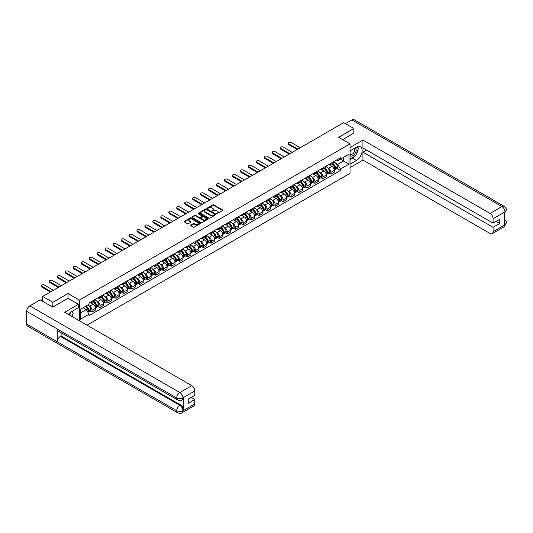 <?xml version="1.0" encoding="UTF-8"?>
<svg xmlns="http://www.w3.org/2000/svg" width="533" height="533" viewBox="0 0 533 533"><rect width="100%" height="100%" fill="white"/><g stroke="black" fill="none" stroke-linecap="round" stroke-linejoin="round"><path stroke-width="0.8" d="M216.784 213.74L222.807 210.668A0.706 0.406 0 0 0 222.807 210.089L213.786 204.879A0.706 0.406 0 0 0 212.787 204.879L207.464 207.957L207.464 208.356L208.856 207.963A2.265 1.306 0 0 1 212.061 207.963L212.814 208.396A2.265 1.306 0 0 1 213.473 209.322A2.265 1.306 0 0 1 212.814 210.249L212.121 211.048L213.513 210.648A2.265 1.306 0 0 1 216.718 210.648L217.471 211.081A2.265 1.306 0 0 1 218.137 212.007A2.265 1.306 0 0 1 217.471 212.934L216.784 213.74L216.784 213.333M190.794 225.066A0.706 0.406 0 0 0 190.794 225.646L193.326 227.111A0.706 0.406 0 0 0 194.325 227.111L200.235 223.693A0.706 0.406 0 0 0 200.235 223.114L191.22 217.91A0.706 0.406 0 0 0 190.214 217.91L184.305 221.322A0.706 0.406 0 0 0 184.305 221.901L187.363 223.667A0.706 0.406 0 0 0 188.362 223.667L190.894 222.208A0.706 0.406 0 0 0 190.894 221.628L189.375 220.755A1.892 1.093 0 0 1 188.822 219.976A1.892 1.093 0 0 1 189.995 218.97A1.892 1.093 0 0 1 192.06 219.203L197.996 222.634A1.892 1.093 0 0 1 198.549 223.407A1.892 1.093 0 0 1 197.383 224.42A1.892 1.093 0 0 1 195.318 224.18L194.325 223.607A0.706 0.406 0 0 0 193.326 223.607L190.794 225.066L190.794 225.646M79.424 300.099L68.044 293.523L52.834 302.304L42.673 296.441L343.698 122.65L353.859 128.513L338.648 137.294L350.028 143.863L79.424 300.099L79.424 320.779M208.903 218.11A0.706 0.406 0 0 0 209.909 218.11L215.818 214.699A0.706 0.406 0 0 0 215.818 214.119L206.797 208.916A0.706 0.406 0 0 0 205.798 208.916L199.888 212.327A0.706 0.406 0 0 0 199.888 212.907L208.903 218.11M198.356 213.846L198.862 213.913L198.862 213.327L208.03 218.617A0.706 0.406 0 0 1 208.03 219.196L202.114 222.607A0.706 0.406 0 0 1 201.114 222.607L192.093 217.404L192.093 216.824A0.706 0.406 0 0 0 192.093 217.404M192.093 216.824L194.625 215.365A0.706 0.406 0 0 1 195.631 215.365L199.282 217.477A0.706 0.406 0 0 0 200.288 217.477L201.967 216.505A0.706 0.406 0 0 0 201.967 215.932L198.156 213.733L198.862 213.327M87.026 325.17L350.028 173.332L350.028 143.863M52.834 302.304L52.834 307.021M42.673 296.441L42.673 301.332M353.859 133.23L353.859 128.513M330.886 163.311A3.318 1.919 60 0 1 330.2 164.804L333.571 162.858A3.318 1.919 -120 0 0 334.258 161.366M327.688 167.802L328.541 168.295A3.318 1.919 60 0 1 330.886 172.359L334.258 170.413A3.318 1.919 -120 0 0 331.912 166.349L329.501 164.957M334.258 170.413L334.258 172.212L330.886 174.158L329.061 173.098M330.2 164.804A3.318 1.919 60 0 1 328.568 164.65M330.886 172.359L330.886 174.158M322.925 167.908A3.318 1.919 60 0 1 322.238 169.401L325.61 167.455A3.318 1.919 -120 0 0 326.296 165.963M321.099 177.696L322.925 178.755L326.296 176.809L326.296 175.011A3.318 1.919 -120 0 0 323.944 170.946L321.539 169.554M322.238 169.401A3.318 1.919 60 0 1 320.606 169.247M319.727 172.399L320.58 172.892A3.318 1.919 60 0 1 322.925 176.956L322.925 178.755M314.963 172.505A3.318 1.919 60 0 1 314.277 173.998L317.648 172.052A3.318 1.919 -120 0 0 318.334 170.56M313.137 182.293L314.963 183.352L318.334 181.407L318.334 179.608A3.318 1.919 -120 0 0 315.982 175.544L313.577 174.151M314.277 173.998A3.318 1.919 60 0 1 312.644 173.845M311.765 176.996L312.618 177.489A3.318 1.919 60 0 1 314.963 181.553L314.963 183.352M307.001 177.103A3.318 1.919 60 0 1 306.315 178.595L309.686 176.65A3.318 1.919 -120 0 0 310.373 175.157M305.176 186.89L307.001 187.949L310.373 186.004L310.373 184.205A3.318 1.919 -120 0 0 308.021 180.141L305.616 178.748M306.315 178.595A3.318 1.919 60 0 1 304.683 178.442M303.803 181.593L304.656 182.086A3.318 1.919 60 0 1 307.001 186.15L307.001 187.949M299.04 181.7A3.318 1.919 60 0 1 298.353 183.192L301.725 181.247A3.318 1.919 -120 0 0 302.411 179.754M297.214 191.487L299.04 192.546L302.411 190.601L302.411 188.802A3.318 1.919 -120 0 0 300.059 184.738L297.647 183.345M298.353 183.192A3.318 1.919 60 0 1 296.721 183.039M295.842 186.19L296.694 186.677A3.318 1.919 60 0 1 299.04 190.747L299.04 192.546M291.078 186.297A3.318 1.919 60 0 1 290.392 187.789L293.756 185.844A3.318 1.919 -120 0 0 294.449 184.351M289.252 196.084L291.078 197.143L294.449 195.198L294.449 193.399A3.318 1.919 -120 0 0 292.097 189.335L289.685 187.942M290.392 187.789A3.318 1.919 60 0 1 288.759 187.636M287.88 190.787L288.733 191.274A3.318 1.919 60 0 1 291.078 195.344L291.078 197.143M283.116 190.894A3.318 1.919 60 0 1 282.43 192.386L285.795 190.441A3.318 1.919 -120 0 0 286.488 188.949M281.291 200.681L283.116 201.734L286.488 199.795L286.488 197.996A3.318 1.919 -120 0 0 284.136 193.925L281.724 192.54M282.43 192.386A3.318 1.919 60 0 1 280.798 192.233M279.918 195.384L280.771 195.871A3.318 1.919 60 0 1 283.116 199.942L283.116 201.734M275.155 195.491A3.318 1.919 60 0 1 274.468 196.983L277.833 195.038A3.318 1.919 -120 0 0 278.526 193.546M273.329 205.278L275.155 206.331L278.526 204.392L278.526 202.593A3.318 1.919 -120 0 0 276.174 198.523L273.762 197.13M274.468 196.983A3.318 1.919 60 0 1 272.829 196.83M271.957 199.982L272.809 200.468A3.318 1.919 60 0 1 275.155 204.539L275.155 206.331M267.193 200.088A3.318 1.919 60 0 1 266.507 201.581L269.871 199.635A3.318 1.919 -120 0 0 270.564 198.143M265.367 209.875L267.193 210.928L270.564 208.983L270.564 207.19A3.318 1.919 -120 0 0 268.212 203.12L265.8 201.727M266.507 201.581A3.318 1.919 60 0 1 264.868 201.427M263.995 204.579L264.848 205.065A3.318 1.919 60 0 1 267.193 209.136L267.193 210.928M259.231 204.685A3.318 1.919 60 0 1 258.545 206.171L261.91 204.232A3.318 1.919 -120 0 0 262.602 202.74M257.406 214.473L259.231 215.525L262.602 213.58L262.602 211.788A3.318 1.919 -120 0 0 260.251 207.717L257.839 206.324M258.545 206.171A3.318 1.919 60 0 1 256.906 206.024M256.033 209.176L256.886 209.662A3.318 1.919 60 0 1 259.231 213.733L259.231 215.525M251.27 209.282A3.318 1.919 60 0 1 250.583 210.768L253.948 208.829A3.318 1.919 -120 0 0 254.634 207.337M249.444 219.07L251.27 220.122L254.634 218.177L254.634 216.385A3.318 1.919 -120 0 0 252.289 212.314L249.877 210.921M250.583 210.768A3.318 1.919 60 0 1 248.944 210.622M248.072 213.773L248.924 214.259A3.318 1.919 60 0 1 251.27 218.323L251.27 220.122M243.308 213.88A3.318 1.919 60 0 1 242.622 215.365L245.986 213.42A3.318 1.919 -120 0 0 246.672 211.934M241.482 223.667L243.308 224.719L246.672 222.774L246.672 220.982A3.318 1.919 -120 0 0 244.327 216.911L241.915 215.519M242.622 215.365A3.318 1.919 60 0 1 240.983 215.219M240.11 218.37L240.956 218.856A3.318 1.919 60 0 1 243.308 222.921L243.308 224.719M235.346 218.477A3.318 1.919 60 0 1 234.66 219.962L238.024 218.017A3.318 1.919 -120 0 0 238.711 216.531M233.521 228.264L235.346 229.317L238.711 227.371L238.711 225.572A3.318 1.919 -120 0 0 236.366 221.508L233.954 220.116M234.66 219.962A3.318 1.919 60 0 1 233.021 219.816M232.148 222.961L232.994 223.454A3.318 1.919 60 0 1 235.346 227.518L235.346 229.317M227.384 223.074A3.318 1.919 60 0 1 226.698 224.56L230.063 222.614A3.318 1.919 -120 0 0 230.749 221.128M225.559 232.861L227.384 233.914L230.749 231.968L230.749 230.169A3.318 1.919 -120 0 0 228.404 226.105L225.992 224.713M226.698 224.56A3.318 1.919 60 0 1 225.059 224.413M224.186 227.558L225.033 228.051A3.318 1.919 60 0 1 227.384 232.115L227.384 233.914M219.423 227.664A3.318 1.919 60 0 1 218.737 229.157L222.101 227.211A3.318 1.919 -120 0 0 222.787 225.726M217.597 237.458L219.423 238.511L222.787 236.565L222.787 234.767A3.318 1.919 -120 0 0 220.442 230.702L218.03 229.31M218.737 229.157A3.318 1.919 60 0 1 217.098 229.01M216.225 232.155L217.071 232.648A3.318 1.919 60 0 1 219.423 236.712L219.423 238.511M211.461 232.261A3.318 1.919 60 0 1 210.768 233.754L214.139 231.808A3.318 1.919 -120 0 0 214.826 230.323M209.636 242.055L211.461 243.108L214.826 241.163L214.826 239.364A3.318 1.919 -120 0 0 212.48 235.3L210.069 233.907M210.768 233.754A3.318 1.919 60 0 1 209.136 233.607M208.263 236.752L209.109 237.245A3.318 1.919 60 0 1 211.461 241.309L211.461 243.108M203.499 236.859A3.318 1.919 60 0 1 202.806 238.351L206.178 236.405A3.318 1.919 -120 0 0 206.864 234.913M201.667 246.652L203.499 247.705L206.864 245.76L206.864 243.961A3.318 1.919 -120 0 0 204.519 239.897L202.107 238.504M202.806 238.351A3.318 1.919 60 0 1 201.174 238.204M200.301 241.349L201.148 241.842A3.318 1.919 60 0 1 203.499 245.906L203.499 247.705M195.538 241.456A3.318 1.919 60 0 1 194.845 242.948L198.216 241.003A3.318 1.919 -120 0 0 198.902 239.51M193.706 251.25L195.538 252.302L198.902 250.357L198.902 248.558A3.318 1.919 -120 0 0 196.557 244.494L194.145 243.101M194.845 242.948A3.318 1.919 60 0 1 193.213 242.801M192.34 245.946L193.186 246.439A3.318 1.919 60 0 1 195.538 250.503L195.538 252.302M187.576 246.053A3.318 1.919 60 0 1 186.883 247.545L190.254 245.6A3.318 1.919 -120 0 0 190.941 244.107M185.744 255.847L187.576 256.899L190.941 254.954L190.941 253.155A3.318 1.919 -120 0 0 188.595 249.091L186.184 247.698M186.883 247.545A3.318 1.919 60 0 1 185.251 247.399M184.378 250.543L185.224 251.036A3.318 1.919 60 0 1 187.576 255.1L187.576 256.899M179.614 250.65A3.318 1.919 60 0 1 178.921 252.142L182.293 250.197A3.318 1.919 -120 0 0 182.979 248.704M177.782 260.444L179.614 261.496L182.979 259.551L182.979 257.752A3.318 1.919 -120 0 0 180.634 253.688L178.222 252.296M178.921 252.142A3.318 1.919 60 0 1 177.289 251.989M176.416 255.14L177.262 255.633A3.318 1.919 60 0 1 179.614 259.698L179.614 261.496M171.646 255.247A3.318 1.919 60 0 1 170.96 256.739L174.331 254.794A3.318 1.919 -120 0 0 175.017 253.302M169.82 265.034L171.653 266.094L175.017 264.148L175.017 262.349A3.318 1.919 -120 0 0 172.672 258.285L170.26 256.893M170.96 256.739A3.318 1.919 60 0 1 169.327 256.586M168.455 259.738L169.301 260.231A3.318 1.919 60 0 1 171.653 264.295L171.653 266.094M163.684 259.844A3.318 1.919 60 0 1 162.998 261.337L166.369 259.391A3.318 1.919 -120 0 0 167.056 257.899M161.859 269.631L163.684 270.691L167.056 268.745L167.056 266.946A3.318 1.919 -120 0 0 164.71 262.882L162.298 261.49M162.998 261.337A3.318 1.919 60 0 1 161.366 261.183M160.493 264.335L161.339 264.828A3.318 1.919 60 0 1 163.684 268.892L163.684 270.691M155.723 264.441A3.318 1.919 60 0 1 155.036 265.934L158.408 263.988A3.318 1.919 -120 0 0 159.094 262.496M153.897 274.228L155.723 275.288L159.094 273.342L159.094 271.544A3.318 1.919 -120 0 0 156.749 267.479L154.337 266.087M155.036 265.934A3.318 1.919 60 0 1 153.404 265.78M152.531 268.932L153.377 269.425A3.318 1.919 60 0 1 155.723 273.489L155.723 275.288M147.761 269.038A3.318 1.919 60 0 1 147.075 270.531L150.446 268.585A3.318 1.919 -120 0 0 151.132 267.093M145.935 278.826L147.761 279.885L151.132 277.94L151.132 276.141A3.318 1.919 -120 0 0 148.787 272.077L146.375 270.684M147.075 270.531A3.318 1.919 60 0 1 145.442 270.378M144.57 273.529L145.416 274.015A3.318 1.919 60 0 1 147.761 278.086L147.761 279.885M139.799 273.636A3.318 1.919 60 0 1 139.113 275.128L142.484 273.182A3.318 1.919 -120 0 0 143.17 271.69M137.974 283.423L139.799 284.482L143.17 282.537L143.17 280.738A3.318 1.919 -120 0 0 140.825 276.674L138.413 275.281M139.113 275.128A3.318 1.919 60 0 1 137.481 274.975M136.601 278.126L137.454 278.612A3.318 1.919 60 0 1 139.799 282.683L139.799 284.482M131.838 278.233A3.318 1.919 60 0 1 131.151 279.725L134.523 277.78A3.318 1.919 -120 0 0 135.209 276.287M130.012 288.02L131.838 289.079L135.209 287.134L135.209 285.335A3.318 1.919 -120 0 0 132.864 281.264L130.452 279.878M131.151 279.725A3.318 1.919 60 0 1 129.519 279.572M128.64 282.723L129.492 283.21A3.318 1.919 60 0 1 131.838 287.28L131.838 289.079M123.876 282.83A3.318 1.919 60 0 1 123.19 284.322L126.561 282.377A3.318 1.919 -120 0 0 127.247 280.884M122.05 292.617L123.876 293.67L127.247 291.731L127.247 289.932A3.318 1.919 -120 0 0 124.895 285.861L122.49 284.475M123.19 284.322A3.318 1.919 60 0 1 121.557 284.169M120.678 287.32L121.531 287.807A3.318 1.919 60 0 1 123.876 291.877L123.876 293.67M115.914 287.427A3.318 1.919 60 0 1 115.228 288.919L118.599 286.974A3.318 1.919 -120 0 0 119.285 285.481M114.089 297.214L115.914 298.267L119.285 296.328L119.285 294.529A3.318 1.919 -120 0 0 116.934 290.458L114.528 289.066M115.228 288.919A3.318 1.919 60 0 1 113.596 288.766M112.716 291.917L113.569 292.404A3.318 1.919 60 0 1 115.914 296.475L115.914 298.267M107.952 292.024A3.318 1.919 60 0 1 107.266 293.51L110.637 291.571A3.318 1.919 -120 0 0 111.324 290.079M106.127 301.811L107.952 302.864L111.324 300.918L111.324 299.126A3.318 1.919 -120 0 0 108.972 295.055L106.567 293.663M107.266 293.51A3.318 1.919 60 0 1 105.634 293.363M104.754 296.515L105.607 297.001A3.318 1.919 60 0 1 107.952 301.072L107.952 302.864M99.991 296.621A3.318 1.919 60 0 1 99.305 298.107L102.676 296.168A3.318 1.919 -120 0 0 103.362 294.676M98.165 306.408L99.991 307.461L103.362 305.516L103.362 303.723A3.318 1.919 -120 0 0 101.01 299.653L98.598 298.26M99.305 298.107A3.318 1.919 60 0 1 97.672 297.96M96.793 301.112L97.646 301.598A3.318 1.919 60 0 1 99.991 305.669L99.991 307.461M92.029 301.218A3.318 1.919 60 0 1 91.343 302.704L94.707 300.759A3.318 1.919 -120 0 0 95.4 299.273M90.204 311.005L92.029 312.058L95.4 310.113L95.4 308.321A3.318 1.919 -120 0 0 93.048 304.25L90.637 302.857M91.343 302.704A3.318 1.919 60 0 1 89.711 302.557M88.831 305.709L89.684 306.195A3.318 1.919 60 0 1 92.029 310.259L92.029 312.058M336.53 160.053L337.729 160.746L349.008 154.237L343.598 157.362L343.598 161.013L337.729 164.404L335.65 163.205M80.443 312.944L86.313 309.553L89.018 314.243L80.443 319.194L80.443 309.293L89.018 304.336L89.018 302.957L340.434 157.801L340.434 159.187L349.008 164.137L340.434 169.088L337.729 164.404M349.008 154.237L349.008 164.137M89.018 314.243L89.018 315.623L340.434 170.473L340.434 169.088M68.044 293.523L68.044 298.3M86.313 309.553L83.148 307.728M337.023 168.508L340.434 170.473M216.978 213.806L217.471 213.526A2.265 1.306 0 0 0 218.137 212.6L218.137 212.007M213.473 209.322L213.473 209.909A2.265 1.306 0 0 1 212.814 210.835L212.321 211.121M222.807 210.089L222.807 210.668L213.786 205.471A0.706 0.406 0 0 0 212.787 205.471L207.663 208.43M215.805 214.706L206.797 209.502A0.706 0.406 0 0 0 205.798 209.502L199.895 212.914M214.566 214.612L214.566 214.206L206.651 209.636L205.218 210.055A2.265 1.306 0 0 0 204.559 210.981A2.265 1.306 0 0 0 205.218 211.907L210.635 215.032A2.265 1.306 0 0 0 213.84 215.032L214.566 214.612L214.566 215.205L214.566 214.799M204.559 210.981L204.559 211.574A2.265 1.306 0 0 0 205.218 212.5L205.218 211.907M214.566 215.205L213.84 215.625A2.265 1.306 0 0 1 210.635 215.625L205.218 212.5M192.107 217.411L194.625 215.952L194.625 215.365M202.174 216.218L202.174 216.811A0.706 0.406 0 0 1 201.967 217.098L200.288 218.064A0.706 0.406 0 0 1 199.282 218.064L195.631 215.952A0.706 0.406 0 0 0 194.625 215.952M198.862 213.913L208.017 219.203M203.08 219.669A1.892 1.093 0 0 0 205.145 219.902A1.892 1.093 0 0 0 206.318 218.896A1.892 1.093 0 0 0 205.758 218.117L203.666 216.911A0.706 0.406 0 0 0 202.667 216.911L200.988 217.884A0.706 0.406 0 0 0 200.988 218.457L203.08 219.669L203.08 220.256A1.892 1.093 0 0 0 205.145 220.495A1.892 1.093 0 0 0 206.318 219.483L206.318 218.896M200.781 218.17L200.781 218.763A0.706 0.406 0 0 0 200.988 219.05L200.988 218.457M203.08 220.256L200.988 219.05M198.549 223.407L198.549 223.993A1.892 1.093 0 0 1 197.383 225.006A1.892 1.093 0 0 1 195.318 224.766L194.325 224.2A0.706 0.406 0 0 0 193.326 224.2L190.801 225.652M188.822 219.976L188.822 220.569A1.892 1.093 0 0 0 189.375 221.342L189.375 220.755M190.887 222.214L189.375 221.342M200.235 223.114L200.235 223.693L191.22 218.497A0.706 0.406 0 0 0 190.214 218.497L184.318 221.908L184.305 221.322M332.139 163.684A4.55 2.625 60 0 1 332.166 163.698A4.55 2.625 60 0 1 335.157 167.775L335.184 167.868A0.886 0.513 60 0 1 335.044 168.568A0.886 0.513 60 0 1 335.024 168.575M300.186 147.768L291.078 142.511A1.659 0.959 -0 0 0 289.272 142.304A1.659 0.959 -0 0 0 288.246 143.184A1.659 0.959 -0 0 0 288.733 143.863L288.733 144.63A1.659 0.959 180 0 1 288.246 143.95L288.246 143.184M331.946 163.798A5.483 3.165 60 0 1 334.957 168.321L334.984 168.415A1.826 1.053 60 0 1 334.697 169.847L334.244 170.114M335.01 169.447A1.826 1.053 -120 0 0 335.51 169.374A1.826 1.053 -120 0 0 335.803 167.948L335.777 167.855A5.483 3.165 -120 0 0 332.759 163.325M334.191 161.952A5.483 3.165 60 0 1 337.636 166.776L337.662 166.869A1.826 1.053 60 0 1 337.376 168.301L335.51 169.374M297.174 149.507L288.733 144.63M330.074 164.864A5.483 3.165 60 0 1 331.22 165.95M297.84 149.127L288.733 143.863M333.885 165.956L334.584 166.363M354.625 156.329A8.122 4.69 120 0 1 352.373 158.154L356.41 160.486A8.122 4.69 120 0 0 361.714 153.331A8.122 4.69 120 0 0 360.468 146.822A8.122 4.69 120 0 0 356.41 147.221L350.028 150.906M356.41 160.486L350.028 164.164M350.028 167.555L362.94 160.1L362.94 152.172L493.085 227.311L493.085 231.702L505.077 224.719L504.318 225.073L504.318 212.401L505.004 211.861L493.085 218.737A4.331 2.498 -120 0 0 490.027 213.433L501.939 206.557L351.893 119.925L345.437 123.649M366.564 150.079L362.94 152.172M496.05 221.422L499.674 223.514L499.674 219.329L493.085 223.127L362.94 147.987L362.94 140.066L490.027 213.433M350.028 147.521L362.94 140.066M362.94 160.1L490.027 233.474A4.331 2.498 -120 0 0 492.192 233.687A4.331 2.498 -120 0 0 493.085 231.702M351.893 119.925A4.437 2.565 -60 0 1 354.112 119.705L504.165 206.338A4.437 2.565 -60 0 0 501.939 206.557A4.331 2.498 60 0 1 505.004 211.861M493.085 223.127L493.085 218.737M499.674 223.514L493.085 227.311M353.859 133.05L342.732 139.653M356.237 154.204A8.122 4.69 120 0 0 357.983 149.7M358.116 148.241A8.122 4.69 120 0 0 357.916 146.588M352.373 158.154L350.028 159.514M504.318 222.048L505.004 224.679M504.165 219.156C505.904 220.722 506.636 221.975 506.35 222.907L505.084 224.719M504.165 206.338C505.904 207.89 506.63 209.149 506.35 210.122L505.084 211.901M177.622 399.957A4.437 2.565 -60 0 1 176.703 397.958C178.748 398.937 180.787 398.931 182.826 397.931L182.006 399.95C181.28 400.689 179.821 400.689 177.622 399.957L58.19 331.006A4.437 2.565 -60 0 1 57.271 329.001L26.65 311.325A4.437 2.565 -60 0 1 29.788 305.889L40.175 299.892L52.68 307.108L67.991 298.267L78.451 304.31L78.451 307.701L71.209 311.885A8.122 4.69 120 0 0 68.364 314.397M78.451 304.31L64.673 312.265L191.76 385.639A4.331 2.498 60 0 1 194.818 390.942L194.818 395.333L188.236 399.137L188.236 403.321L194.818 399.517L194.818 403.907A4.331 2.498 60 0 1 193.925 405.893L182.006 412.769A4.331 2.498 -120 0 0 182.906 410.79L194.818 403.907M72.715 316.908L74.42 317.895M72.888 316.802L72.888 314.084M72.888 312.864L72.888 310.912M182.006 412.769C181.313 413.501 179.854 413.508 177.622 412.775L27.569 326.143A4.437 2.565 -60 0 1 26.65 324.111L57.271 341.793A4.437 2.565 -60 0 1 60.409 336.383L179.841 405.34L180.527 404.94A4.331 2.498 60 0 1 183.592 410.243L183.592 397.571A4.331 2.498 60 0 1 182.692 399.557L182.006 399.95M26.65 311.325L26.65 324.111M29.788 305.889L179.841 392.521A4.437 2.565 -60 0 0 176.703 397.958L57.271 329.001L57.271 341.793L176.703 410.743C178.742 411.729 180.78 411.729 182.826 410.743L182.906 410.79M194.818 399.517L191.194 397.425M61.102 332.685L61.102 335.99L180.527 404.94M61.102 335.99L60.409 336.383M350.028 155.416A4.69 2.712 120 0 0 353.759 155.01A4.69 2.712 120 0 0 356.204 149.906A4.69 2.712 120 0 0 355.351 147.834M350.421 150.679A4.69 2.712 120 0 0 350.028 151.525M350.028 153.098A3.211 1.852 120 0 0 350.674 154.25A3.211 1.852 120 0 0 353.152 153.391A3.211 1.852 120 0 0 354.552 150.159A3.211 1.852 120 0 0 353.885 148.687A3.211 1.852 120 0 0 353.879 148.687M350.687 150.526A3.211 1.852 120 0 0 350.028 152.451M357.143 146.855L358.396 148.64L355.644 155.743L350.128 158.921M70.842 315.829A4.69 2.712 120 0 0 71.002 314.563A4.69 2.712 120 0 0 70.223 312.551M69.35 314.963A3.211 1.852 120 0 0 69.35 314.823A3.211 1.852 120 0 0 69.017 313.644M71.915 311.472L73.194 313.297L71.962 316.475M324.177 168.281A4.55 2.625 60 0 1 324.204 168.295A4.55 2.625 60 0 1 327.195 172.372L327.222 172.465A0.886 0.513 60 0 1 327.082 173.158A0.886 0.513 60 0 1 327.062 173.172M292.224 152.365L283.116 147.108A1.659 0.959 -0 0 0 281.311 146.901A1.659 0.959 -0 0 0 280.285 147.781A1.659 0.959 -0 0 0 280.771 148.46L280.771 149.227A1.659 0.959 180 0 1 280.285 148.547L280.285 147.781M323.977 168.395A5.483 3.165 60 0 1 326.995 172.919L327.022 173.012A1.826 1.053 60 0 1 326.736 174.444L326.283 174.704M327.049 174.044A1.826 1.053 -120 0 0 327.548 173.971A1.826 1.053 -120 0 0 327.842 172.545L327.815 172.445A5.483 3.165 -120 0 0 324.797 167.922M326.229 166.549A5.483 3.165 60 0 1 329.674 171.373L329.7 171.466A1.826 1.053 60 0 1 329.414 172.899L327.548 173.971M289.212 154.104L280.771 149.227M322.112 169.461A5.483 3.165 60 0 1 323.258 170.547M289.879 153.724L280.771 148.46M325.923 170.553L326.622 170.953M316.216 172.879A4.55 2.625 60 0 1 316.242 172.892A4.55 2.625 60 0 1 319.234 176.969L319.26 177.063A0.886 0.513 60 0 1 319.12 177.756A0.886 0.513 60 0 1 319.1 177.769M284.262 156.962L275.155 151.705A1.659 0.959 -0 0 0 273.342 151.492A1.659 0.959 -0 0 0 272.323 152.378A1.659 0.959 -0 0 0 272.809 153.058L272.809 153.824A1.659 0.959 180 0 1 272.323 153.144L272.323 152.378M316.016 172.992A5.483 3.165 60 0 1 319.034 177.516L319.06 177.609A1.826 1.053 60 0 1 318.774 179.041L318.321 179.301M319.087 178.642A1.826 1.053 -120 0 0 319.587 178.568A1.826 1.053 -120 0 0 319.88 177.143L319.847 177.043A5.483 3.165 -120 0 0 316.835 172.519M318.261 171.146A5.483 3.165 60 0 1 321.712 175.97L321.739 176.063A1.826 1.053 60 0 1 321.452 177.496L319.587 178.568M281.251 158.701L272.809 153.824M314.15 174.058A5.483 3.165 60 0 1 315.296 175.144M281.917 158.321L272.809 153.058M317.961 175.15L318.661 175.55M308.254 177.476A4.55 2.625 60 0 1 308.281 177.489A4.55 2.625 60 0 1 311.272 181.566L311.299 181.66A0.886 0.513 60 0 1 311.159 182.353A0.886 0.513 60 0 1 311.139 182.366M276.301 161.559L267.193 156.302A1.659 0.959 -0 0 0 265.381 156.089A1.659 0.959 -0 0 0 264.361 156.975A1.659 0.959 -0 0 0 264.848 157.655L264.848 158.421A1.659 0.959 180 0 1 264.361 157.741L264.361 156.975M308.054 177.589A5.483 3.165 60 0 1 311.072 182.113L311.099 182.206A1.826 1.053 60 0 1 310.812 183.638L310.359 183.898M311.119 183.239A1.826 1.053 -120 0 0 311.625 183.165A1.826 1.053 -120 0 0 311.912 181.74L311.885 181.64A5.483 3.165 -120 0 0 308.874 177.116M310.299 175.743A5.483 3.165 60 0 1 313.75 180.567L313.777 180.66A1.826 1.053 60 0 1 313.491 182.093L311.625 183.165M273.289 163.298L264.848 158.421M306.189 178.655A5.483 3.165 60 0 1 307.334 179.741M273.955 162.911L264.848 157.655M309.999 179.748L310.699 180.147M300.292 182.073A4.55 2.625 60 0 1 300.319 182.086A4.55 2.625 60 0 1 303.31 186.164L303.337 186.257A0.886 0.513 60 0 1 303.197 186.95A0.886 0.513 60 0 1 303.177 186.963M268.339 166.156L259.231 160.899A1.659 0.959 -0 0 0 257.419 160.686A1.659 0.959 -0 0 0 256.4 161.572A1.659 0.959 -0 0 0 256.886 162.252L256.886 163.018A1.659 0.959 180 0 1 256.4 162.338L256.4 161.572M300.092 182.186A5.483 3.165 60 0 1 303.11 186.71L303.137 186.803A1.826 1.053 60 0 1 302.851 188.236L302.398 188.495M303.157 187.836A1.826 1.053 -120 0 0 303.663 187.763A1.826 1.053 -120 0 0 303.95 186.33L303.923 186.237A5.483 3.165 -120 0 0 300.912 181.713M302.338 180.341A5.483 3.165 60 0 1 305.789 185.164L305.815 185.257A1.826 1.053 60 0 1 305.529 186.69L303.663 187.763M265.327 167.895L256.886 163.018M298.227 183.252A5.483 3.165 60 0 1 299.366 184.338M265.994 167.509L256.886 162.252M302.038 184.345L302.737 184.744M292.331 186.663A4.55 2.625 60 0 1 292.357 186.677A4.55 2.625 60 0 1 295.349 190.761L295.375 190.854A0.886 0.513 60 0 1 295.235 191.547A0.886 0.513 60 0 1 295.215 191.56M260.377 170.753L251.27 165.49A1.659 0.959 -0 0 0 249.457 165.283A1.659 0.959 -0 0 0 248.438 166.169A1.659 0.959 -0 0 0 248.924 166.849L248.924 167.615A1.659 0.959 180 0 1 248.438 166.936L248.438 166.169M292.131 186.783A5.483 3.165 60 0 1 295.149 191.307L295.175 191.4A1.826 1.053 60 0 1 294.889 192.833L294.436 193.093M295.195 192.426A1.826 1.053 -120 0 0 295.702 192.36A1.826 1.053 -120 0 0 295.988 190.927L295.962 190.834A5.483 3.165 -120 0 0 292.95 186.31M294.376 184.938A5.483 3.165 60 0 1 297.827 189.761L297.854 189.855A1.826 1.053 60 0 1 297.567 191.287L295.702 192.36M257.366 172.492L248.924 167.615M290.258 187.849A5.483 3.165 60 0 1 291.404 188.935M258.032 172.106L248.924 166.849M294.076 188.942L294.776 189.342M284.369 191.26A4.55 2.625 60 0 1 284.395 191.274A4.55 2.625 60 0 1 287.387 195.358L287.414 195.451A0.886 0.513 60 0 1 287.274 196.144A0.886 0.513 60 0 1 287.254 196.157M252.415 175.35L243.308 170.087A1.659 0.959 -0 0 0 241.496 169.88A1.659 0.959 -0 0 0 240.47 170.767A1.659 0.959 -0 0 0 240.956 171.446L240.956 172.212A1.659 0.959 180 0 1 240.47 171.533L240.47 170.767M284.169 191.38A5.483 3.165 60 0 1 287.187 195.904L287.214 195.997A1.826 1.053 60 0 1 286.927 197.43L286.474 197.69M287.234 197.023A1.826 1.053 -120 0 0 287.74 196.957A1.826 1.053 -120 0 0 288.027 195.524L288 195.431A5.483 3.165 -120 0 0 284.988 190.907M286.414 189.528A5.483 3.165 60 0 1 289.865 194.358L289.892 194.452A1.826 1.053 60 0 1 289.606 195.884L287.74 196.957M249.404 177.089L240.956 172.212M282.297 192.446A5.483 3.165 60 0 1 283.443 193.526M250.07 176.703L240.956 171.446M286.114 193.539L286.814 193.939M276.407 195.858A4.55 2.625 60 0 1 276.434 195.871A4.55 2.625 60 0 1 279.425 199.955L279.452 200.048A0.886 0.513 60 0 1 279.312 200.741A0.886 0.513 60 0 1 279.292 200.754M244.454 179.947L235.346 174.684A1.659 0.959 -0 0 0 233.534 174.478A1.659 0.959 -0 0 0 232.508 175.364A1.659 0.959 -0 0 0 232.994 176.043L232.994 176.809A1.659 0.959 180 0 1 232.508 176.13L232.508 175.364M276.207 195.977A5.483 3.165 60 0 1 279.225 200.501L279.252 200.595A1.826 1.053 60 0 1 278.966 202.027L278.512 202.287M279.272 201.621A1.826 1.053 -120 0 0 279.778 201.554A1.826 1.053 -120 0 0 280.065 200.122L280.038 200.028A5.483 3.165 -120 0 0 277.027 195.504M278.453 194.125A5.483 3.165 60 0 1 281.904 198.956L281.93 199.049A1.826 1.053 60 0 1 281.644 200.481L279.778 201.554M241.442 181.686L232.994 176.809M274.335 197.043A5.483 3.165 60 0 1 275.481 198.123M242.109 181.3L232.994 176.043M278.153 198.136L278.852 198.536M268.445 200.455A4.55 2.625 60 0 1 268.465 200.468A4.55 2.625 60 0 1 271.464 204.552L271.49 204.645A0.886 0.513 60 0 1 271.35 205.338A0.886 0.513 60 0 1 271.33 205.352M236.492 184.545L227.384 179.281A1.659 0.959 -0 0 0 225.572 179.075A1.659 0.959 -0 0 0 224.546 179.961A1.659 0.959 -0 0 0 225.033 180.64L225.033 181.407A1.659 0.959 180 0 1 224.546 180.727L224.546 179.961M268.246 200.575A5.483 3.165 60 0 1 271.264 205.098L271.29 205.192A1.826 1.053 60 0 1 270.997 206.624L270.544 206.884M271.31 206.218A1.826 1.053 -120 0 0 271.817 206.151A1.826 1.053 -120 0 0 272.103 204.719L272.077 204.625A5.483 3.165 -120 0 0 269.065 200.102M270.491 198.722A5.483 3.165 60 0 1 273.942 203.553L273.969 203.646A1.826 1.053 60 0 1 273.682 205.078L271.817 206.151M233.481 186.284L225.033 181.407M266.373 201.641A5.483 3.165 60 0 1 267.519 202.72M234.147 185.897L225.033 180.64M270.191 202.733L270.891 203.133M260.484 205.052A4.55 2.625 60 0 1 260.504 205.065A4.55 2.625 60 0 1 263.502 209.149L263.529 209.242A0.886 0.513 60 0 1 263.389 209.935A0.886 0.513 60 0 1 263.369 209.949M228.53 189.142L219.423 183.878A1.659 0.959 -0 0 0 217.611 183.672A1.659 0.959 -0 0 0 216.585 184.558A1.659 0.959 -0 0 0 217.071 185.237L217.071 186.004A1.659 0.959 180 0 1 216.585 185.324L216.585 184.558M260.284 205.172A5.483 3.165 60 0 1 263.302 209.696L263.329 209.789A1.826 1.053 60 0 1 263.036 211.221L262.582 211.481M263.349 210.815A1.826 1.053 -120 0 0 263.855 210.748A1.826 1.053 -120 0 0 264.141 209.316L264.115 209.222A5.483 3.165 -120 0 0 261.103 204.699M262.529 203.32A5.483 3.165 60 0 1 265.98 208.15L266.007 208.243A1.826 1.053 60 0 1 265.72 209.676L263.855 210.748M225.519 190.881L217.071 186.004M258.412 206.238A5.483 3.165 60 0 1 259.558 207.317M226.185 190.494L217.071 185.237M262.229 207.324L262.929 207.73M252.522 209.649A4.55 2.625 60 0 1 252.542 209.662A4.55 2.625 60 0 1 255.534 213.746L255.567 213.84A0.886 0.513 60 0 1 255.427 214.532A0.886 0.513 60 0 1 255.407 214.546M220.569 193.739L211.461 188.475A1.659 0.959 -0 0 0 209.649 188.269A1.659 0.959 -0 0 0 208.623 189.155A1.659 0.959 -0 0 0 209.109 189.835L209.109 190.601A1.659 0.959 180 0 1 208.623 189.921L208.623 189.155M252.322 209.762A5.483 3.165 60 0 1 255.34 214.293L255.367 214.386A1.826 1.053 60 0 1 255.074 215.818L254.621 216.078M255.387 215.412A1.826 1.053 -120 0 0 255.893 215.345A1.826 1.053 -120 0 0 256.18 213.913L256.153 213.82A5.483 3.165 -120 0 0 253.142 209.296M254.567 207.917A5.483 3.165 60 0 1 258.019 212.747L258.045 212.84A1.826 1.053 60 0 1 257.759 214.273L255.893 215.345M217.557 195.478L209.109 190.601M250.45 210.835A5.483 3.165 60 0 1 251.596 211.914M218.224 195.091L209.109 189.835M254.268 211.921L254.967 212.327M244.56 214.246A4.55 2.625 60 0 1 244.58 214.259A4.55 2.625 60 0 1 247.572 218.343L247.598 218.437A0.886 0.513 60 0 1 247.465 219.13A0.886 0.513 60 0 1 247.445 219.143M212.607 198.336L203.499 193.073A1.659 0.959 -0 0 0 201.687 192.866A1.659 0.959 -0 0 0 200.661 193.752A1.659 0.959 -0 0 0 201.148 194.432L201.148 195.198A1.659 0.959 180 0 1 200.661 194.518L200.661 193.752M244.361 214.359A5.483 3.165 60 0 1 247.379 218.89L247.405 218.983A1.826 1.053 60 0 1 247.112 220.415L246.659 220.675M247.425 220.009A1.826 1.053 -120 0 0 247.932 219.942A1.826 1.053 -120 0 0 248.218 218.51L248.191 218.417A5.483 3.165 -120 0 0 245.18 213.893M246.606 212.514A5.483 3.165 60 0 1 250.057 217.344L250.084 217.437A1.826 1.053 60 0 1 249.797 218.863L247.932 219.942M209.596 200.075L201.148 195.198M242.488 215.432A5.483 3.165 60 0 1 243.634 216.511M210.262 199.688L201.148 194.432M246.306 216.518L246.999 216.924M236.599 218.843A4.55 2.625 60 0 1 236.619 218.856A4.55 2.625 60 0 1 239.61 222.941L239.637 223.034A0.886 0.513 60 0 1 239.497 223.727A0.886 0.513 60 0 1 239.477 223.733M204.645 202.933L195.538 197.67A1.659 0.959 -0 0 0 193.726 197.463A1.659 0.959 -0 0 0 192.699 198.349A1.659 0.959 -0 0 0 193.186 199.029L193.186 199.795A1.659 0.959 180 0 1 192.699 199.115L192.699 198.349M236.399 218.956A5.483 3.165 60 0 1 239.417 223.487L239.444 223.58A1.826 1.053 60 0 1 239.15 225.013L238.697 225.272M239.464 224.606A1.826 1.053 -120 0 0 239.97 224.54A1.826 1.053 -120 0 0 240.256 223.107L240.23 223.014A5.483 3.165 -120 0 0 237.218 218.49M238.644 217.111A5.483 3.165 60 0 1 242.095 221.941L242.122 222.034A1.826 1.053 60 0 1 241.835 223.46L239.97 224.54M201.634 204.672L193.186 199.795M234.527 220.029A5.483 3.165 60 0 1 235.673 221.108M202.3 204.286L193.186 199.029M238.338 221.115L239.037 221.521M228.637 223.44A4.55 2.625 60 0 1 228.657 223.454A4.55 2.625 60 0 1 231.648 227.538L231.675 227.631A0.886 0.513 60 0 1 231.535 228.324A0.886 0.513 60 0 1 231.515 228.331M196.684 207.53L187.576 202.267A1.659 0.959 -0 0 0 185.764 202.06A1.659 0.959 -0 0 0 184.738 202.946A1.659 0.959 -0 0 0 185.224 203.626L185.224 204.392A1.659 0.959 180 0 1 184.738 203.713L184.738 202.946M228.437 223.554A5.483 3.165 60 0 1 231.449 228.084L231.482 228.177A1.826 1.053 60 0 1 231.189 229.61L230.736 229.87M231.502 229.203A1.826 1.053 -120 0 0 232.008 229.137A1.826 1.053 -120 0 0 232.295 227.704L232.268 227.611A5.483 3.165 -120 0 0 229.257 223.087M230.682 221.708A5.483 3.165 60 0 1 234.134 226.532L234.16 226.632A1.826 1.053 60 0 1 233.867 228.057L232.008 229.137M193.672 209.262L185.224 204.392M226.565 224.626A5.483 3.165 60 0 1 227.711 225.706M194.338 208.883L185.224 203.626M230.376 225.712L231.075 226.119M220.675 228.037A4.55 2.625 60 0 1 220.695 228.051A4.55 2.625 60 0 1 223.687 232.128L223.713 232.228A0.886 0.513 60 0 1 223.574 232.921A0.886 0.513 60 0 1 223.554 232.928M188.722 212.121L179.614 206.864A1.659 0.959 -0 0 0 177.802 206.657A1.659 0.959 -0 0 0 176.776 207.544A1.659 0.959 -0 0 0 177.262 208.216L177.262 208.983A1.659 0.959 180 0 1 176.776 208.31L176.776 207.544M220.475 228.151A5.483 3.165 60 0 1 223.487 232.681L223.514 232.774A1.826 1.053 60 0 1 223.227 234.207L222.774 234.467M223.54 233.8A1.826 1.053 -120 0 0 224.047 233.734A1.826 1.053 -120 0 0 224.333 232.301L224.306 232.208A5.483 3.165 -120 0 0 221.295 227.684M222.721 226.305A5.483 3.165 60 0 1 226.172 231.129L226.199 231.229A1.826 1.053 60 0 1 225.905 232.654L224.047 233.734M185.711 213.86L177.262 208.983M218.603 229.223A5.483 3.165 60 0 1 219.749 230.303M186.377 213.48L177.262 208.216M222.414 230.309L223.114 230.716M212.714 232.635A4.55 2.625 60 0 1 212.734 232.648A4.55 2.625 60 0 1 215.725 236.725L215.752 236.825A0.886 0.513 60 0 1 215.612 237.518A0.886 0.513 60 0 1 215.592 237.525M180.76 216.718L171.653 211.461A1.659 0.959 -0 0 0 169.84 211.255A1.659 0.959 -0 0 0 168.814 212.141A1.659 0.959 -0 0 0 169.301 212.814L169.301 213.58A1.659 0.959 180 0 1 168.814 212.907L168.814 212.141M212.514 232.748A5.483 3.165 60 0 1 215.525 237.278L215.552 237.372A1.826 1.053 60 0 1 215.265 238.797L214.812 239.064M215.579 238.398A1.826 1.053 -120 0 0 216.085 238.331A1.826 1.053 -120 0 0 216.371 236.899L216.345 236.805A5.483 3.165 -120 0 0 213.327 232.275M214.759 230.902A5.483 3.165 60 0 1 218.21 235.726L218.237 235.826A1.826 1.053 60 0 1 217.944 237.252L216.085 238.331M177.749 218.457L169.301 213.58M210.642 233.82A5.483 3.165 60 0 1 211.788 234.9M178.408 218.077L169.301 212.814M214.453 234.906L215.152 235.313M204.752 237.232A4.55 2.625 60 0 1 204.772 237.245A4.55 2.625 60 0 1 207.763 241.322L207.79 241.422A0.886 0.513 60 0 1 207.65 242.115A0.886 0.513 60 0 1 207.63 242.122M172.799 221.315L163.684 216.058A1.659 0.959 -0 0 0 161.879 215.852A1.659 0.959 -0 0 0 160.853 216.738A1.659 0.959 -0 0 0 161.339 217.411L161.339 218.177A1.659 0.959 180 0 1 160.853 217.504L160.853 216.738M204.552 237.345A5.483 3.165 60 0 1 207.564 241.875L207.59 241.969A1.826 1.053 60 0 1 207.304 243.394L206.851 243.661M207.617 242.995A1.826 1.053 -120 0 0 208.123 242.928A1.826 1.053 -120 0 0 208.41 241.496L208.383 241.402A5.483 3.165 -120 0 0 205.365 236.872M206.797 235.499A5.483 3.165 60 0 1 210.249 240.323L210.275 240.416A1.826 1.053 60 0 1 209.982 241.849L208.123 242.928M169.787 223.054L161.339 218.177M202.68 238.418A5.483 3.165 60 0 1 203.826 239.497M170.447 222.674L161.339 217.411M206.491 239.504L207.19 239.91M196.79 241.829A4.55 2.625 60 0 1 196.81 241.842A4.55 2.625 60 0 1 199.802 245.92L199.828 246.013A0.886 0.513 60 0 1 199.688 246.712A0.886 0.513 60 0 1 199.668 246.719M164.837 225.912L155.723 220.655A1.659 0.959 -0 0 0 153.917 220.449A1.659 0.959 -0 0 0 152.891 221.335A1.659 0.959 -0 0 0 153.377 222.008L153.377 222.774A1.659 0.959 180 0 1 152.891 222.101L152.891 221.335M196.59 241.942A5.483 3.165 60 0 1 199.602 246.466L199.628 246.566A1.826 1.053 60 0 1 199.342 247.992L198.889 248.258M199.655 247.592A1.826 1.053 -120 0 0 200.161 247.525A1.826 1.053 -120 0 0 200.448 246.093L200.421 245.999A5.483 3.165 -120 0 0 197.403 241.469M198.836 240.097A5.483 3.165 60 0 1 202.28 244.92L202.313 245.013A1.826 1.053 60 0 1 202.02 246.446L200.161 247.525M161.825 227.651L153.377 222.774M194.718 243.015A5.483 3.165 60 0 1 195.864 244.094M162.485 227.271L153.377 222.008M198.529 244.101L199.229 244.507M188.829 246.426A4.55 2.625 60 0 1 188.849 246.439A4.55 2.625 60 0 1 191.84 250.517L191.867 250.61A0.886 0.513 60 0 1 191.727 251.309A0.886 0.513 60 0 1 191.707 251.316M156.875 230.509L147.761 225.252A1.659 0.959 -0 0 0 145.955 225.046A1.659 0.959 -0 0 0 144.929 225.932A1.659 0.959 -0 0 0 145.416 226.605L145.416 227.371A1.659 0.959 180 0 1 144.929 226.698L144.929 225.932M188.629 246.539A5.483 3.165 60 0 1 191.64 251.063L191.667 251.163A1.826 1.053 60 0 1 191.38 252.589L190.927 252.855M191.693 252.189A1.826 1.053 -120 0 0 192.2 252.122A1.826 1.053 -120 0 0 192.486 250.69L192.46 250.597A5.483 3.165 -120 0 0 189.442 246.066M190.874 244.694A5.483 3.165 60 0 1 194.318 249.517L194.345 249.611A1.826 1.053 60 0 1 194.059 251.043L192.2 252.122M153.864 232.248L145.416 227.371M186.757 247.612A5.483 3.165 60 0 1 187.902 248.691M154.523 231.868L145.416 226.605M190.567 248.698L191.267 249.104M180.867 251.023A4.55 2.625 60 0 1 180.887 251.036A4.55 2.625 60 0 1 183.878 255.114L183.905 255.207A0.886 0.513 60 0 1 183.765 255.907A0.886 0.513 60 0 1 183.745 255.913M148.914 235.106L139.799 229.85A1.659 0.959 -0 0 0 137.994 229.643A1.659 0.959 -0 0 0 136.968 230.529A1.659 0.959 -0 0 0 137.454 231.202L137.454 231.968A1.659 0.959 180 0 1 136.968 231.295L136.968 230.529M180.667 251.136A5.483 3.165 60 0 1 183.678 255.66L183.705 255.76A1.826 1.053 60 0 1 183.419 257.186L182.966 257.452M183.732 256.786A1.826 1.053 -120 0 0 184.238 256.719A1.826 1.053 -120 0 0 184.525 255.287L184.498 255.194A5.483 3.165 -120 0 0 181.48 250.663M182.912 249.291A5.483 3.165 60 0 1 186.357 254.114L186.383 254.208A1.826 1.053 60 0 1 186.097 255.64L184.238 256.719M145.902 236.845L137.454 231.968M178.795 252.209A5.483 3.165 60 0 1 179.941 253.288M146.562 236.465L137.454 231.202M182.606 253.295L183.305 253.701M172.905 255.62A4.55 2.625 60 0 1 172.925 255.633A4.55 2.625 60 0 1 175.917 259.711L175.943 259.804A0.886 0.513 60 0 1 175.803 260.504A0.886 0.513 60 0 1 175.783 260.51M140.952 239.703L131.838 234.447A1.659 0.959 -0 0 0 130.032 234.24A1.659 0.959 -0 0 0 129.006 235.12A1.659 0.959 -0 0 0 129.492 235.799L129.492 236.565A1.659 0.959 180 0 1 129.006 235.886L129.006 235.12M172.705 255.733A5.483 3.165 60 0 1 175.717 260.257L175.743 260.351A1.826 1.053 60 0 1 175.457 261.783L175.004 262.049M175.77 261.383A1.826 1.053 -120 0 0 176.276 261.31A1.826 1.053 -120 0 0 176.563 259.884L176.536 259.791A5.483 3.165 -120 0 0 173.518 255.26M174.951 253.888A5.483 3.165 60 0 1 178.395 258.712L178.422 258.805A1.826 1.053 60 0 1 178.135 260.237L176.276 261.31M137.94 241.442L129.492 236.565M170.833 256.799A5.483 3.165 60 0 1 171.979 257.885M138.6 241.063L129.492 235.799M174.644 257.892L175.344 258.298M164.944 260.217A4.55 2.625 60 0 1 164.964 260.231A4.55 2.625 60 0 1 167.955 264.308L167.982 264.401A0.886 0.513 60 0 1 167.842 265.094A0.886 0.513 60 0 1 167.822 265.108M132.99 244.301L123.876 239.044A1.659 0.959 -0 0 0 122.07 238.837A1.659 0.959 -0 0 0 121.044 239.717A1.659 0.959 -0 0 0 121.531 240.396L121.531 241.163A1.659 0.959 180 0 1 121.044 240.483L121.044 239.717M164.744 260.331A5.483 3.165 60 0 1 167.755 264.854L167.782 264.948A1.826 1.053 60 0 1 167.495 266.38L167.042 266.64M167.808 265.98A1.826 1.053 -120 0 0 168.315 265.907A1.826 1.053 -120 0 0 168.601 264.481L168.575 264.381A5.483 3.165 -120 0 0 165.556 259.857M166.989 258.485A5.483 3.165 60 0 1 170.433 263.309L170.46 263.402A1.826 1.053 60 0 1 170.174 264.834L168.315 265.907M129.979 246.039L121.531 241.163M162.871 261.397A5.483 3.165 60 0 1 164.017 262.483M130.638 245.66L121.531 240.396M166.682 262.489L167.382 262.889M156.982 264.814A4.55 2.625 60 0 1 157.002 264.828A4.55 2.625 60 0 1 159.993 268.905L160.02 268.998A0.886 0.513 60 0 1 159.88 269.691A0.886 0.513 60 0 1 159.86 269.705M125.028 248.898L115.914 243.641A1.659 0.959 -0 0 0 114.109 243.428A1.659 0.959 -0 0 0 113.083 244.314A1.659 0.959 -0 0 0 113.569 244.993L113.569 245.76A1.659 0.959 180 0 1 113.083 245.08L113.083 244.314M156.782 264.928A5.483 3.165 60 0 1 159.793 269.451L159.82 269.545A1.826 1.053 60 0 1 159.534 270.977L159.081 271.237M159.847 270.577A1.826 1.053 -120 0 0 160.353 270.504A1.826 1.053 -120 0 0 160.64 269.078L160.613 268.978A5.483 3.165 -120 0 0 157.595 264.455M159.027 263.082A5.483 3.165 60 0 1 162.472 267.906L162.498 267.999A1.826 1.053 60 0 1 162.212 269.431L160.353 270.504M122.017 250.637L113.569 245.76M154.91 265.994A5.483 3.165 60 0 1 156.056 267.08M122.677 250.257L113.569 244.993M158.721 267.086L159.42 267.486M149.013 269.412A4.55 2.625 60 0 1 149.04 269.425A4.55 2.625 60 0 1 152.032 273.502L152.058 273.596A0.886 0.513 60 0 1 151.918 274.288A0.886 0.513 60 0 1 151.898 274.302M117.067 253.495L107.952 248.238A1.659 0.959 -0 0 0 106.147 248.025A1.659 0.959 -0 0 0 105.121 248.911A1.659 0.959 -0 0 0 105.607 249.591L105.607 250.357A1.659 0.959 180 0 1 105.121 249.677L105.121 248.911M148.82 269.525A5.483 3.165 60 0 1 151.832 274.049L151.858 274.142A1.826 1.053 60 0 1 151.572 275.574L151.119 275.834M151.885 275.175A1.826 1.053 -120 0 0 152.385 275.101A1.826 1.053 -120 0 0 152.678 273.676L152.651 273.576A5.483 3.165 -120 0 0 149.633 269.052M151.066 267.679A5.483 3.165 60 0 1 154.51 272.503L154.537 272.596A1.826 1.053 60 0 1 154.25 274.029L152.385 275.101M114.055 255.234L105.607 250.357M146.948 270.591A5.483 3.165 60 0 1 148.094 271.677M114.715 254.847L105.607 249.591M150.759 271.683L151.459 272.083M141.052 274.009A4.55 2.625 60 0 1 141.078 274.015A4.55 2.625 60 0 1 144.07 278.099L144.097 278.193A0.886 0.513 60 0 1 143.957 278.886A0.886 0.513 60 0 1 143.937 278.899M109.105 258.092L99.991 252.835A1.659 0.959 -0 0 0 98.185 252.622A1.659 0.959 -0 0 0 97.159 253.508A1.659 0.959 -0 0 0 97.646 254.188L97.646 254.954A1.659 0.959 180 0 1 97.159 254.274L97.159 253.508M140.859 274.122A5.483 3.165 60 0 1 143.87 278.646L143.897 278.739A1.826 1.053 60 0 1 143.61 280.171L143.157 280.431M143.923 279.772A1.826 1.053 -120 0 0 144.423 279.698A1.826 1.053 -120 0 0 144.716 278.266L144.69 278.173A5.483 3.165 -120 0 0 141.671 273.649M143.104 272.276A5.483 3.165 60 0 1 146.548 277.1L146.575 277.193A1.826 1.053 60 0 1 146.289 278.626L144.423 279.698M106.094 259.831L97.646 254.954M138.986 275.188A5.483 3.165 60 0 1 140.132 276.274M106.753 259.444L97.646 254.188M142.797 276.281L143.497 276.68M133.09 278.599A4.55 2.625 60 0 1 133.117 278.612A4.55 2.625 60 0 1 136.108 282.697L136.135 282.79A0.886 0.513 60 0 1 135.995 283.483A0.886 0.513 60 0 1 135.975 283.496M101.137 262.689L92.029 257.426A1.659 0.959 -0 0 0 90.224 257.219A1.659 0.959 -0 0 0 89.198 258.105A1.659 0.959 -0 0 0 89.684 258.785L89.684 259.551A1.659 0.959 180 0 1 89.198 258.871L89.198 258.105M132.897 278.719A5.483 3.165 60 0 1 135.908 283.243L135.935 283.336A1.826 1.053 60 0 1 135.648 284.769L135.195 285.028M135.962 284.362A1.826 1.053 -120 0 0 136.461 284.296A1.826 1.053 -120 0 0 136.754 282.863L136.728 282.77A5.483 3.165 -120 0 0 133.71 278.246M135.142 276.874A5.483 3.165 60 0 1 138.587 281.697L138.613 281.79A1.826 1.053 60 0 1 138.327 283.223L136.461 284.296M98.132 264.428L89.684 259.551M131.025 279.785A5.483 3.165 60 0 1 132.171 280.871M98.792 264.042L89.684 258.785M134.836 280.878L135.535 281.277M125.128 283.196A4.55 2.625 60 0 1 125.155 283.21A4.55 2.625 60 0 1 128.147 287.294L128.173 287.387A0.886 0.513 60 0 1 128.033 288.08A0.886 0.513 60 0 1 128.013 288.093M93.175 267.286L84.067 262.023A1.659 0.959 -0 0 0 82.262 261.816A1.659 0.959 -0 0 0 81.236 262.702A1.659 0.959 -0 0 0 81.722 263.382L81.722 264.148A1.659 0.959 180 0 1 81.236 263.469L81.236 262.702M124.929 283.316A5.483 3.165 60 0 1 127.947 287.84L127.973 287.933A1.826 1.053 60 0 1 127.687 289.366L127.234 289.626M128 288.959A1.826 1.053 -120 0 0 128.5 288.893A1.826 1.053 -120 0 0 128.793 287.46L128.766 287.367A5.483 3.165 -120 0 0 125.748 282.843M127.18 281.464A5.483 3.165 60 0 1 130.625 286.294L130.652 286.388A1.826 1.053 60 0 1 130.365 287.82L128.5 288.893M90.164 269.025L81.722 264.148M123.063 284.382A5.483 3.165 60 0 1 124.209 285.461M90.83 268.639L81.722 263.382M126.874 285.475L127.574 285.875M117.167 287.793A4.55 2.625 60 0 1 117.193 287.807A4.55 2.625 60 0 1 120.185 291.891L120.211 291.984A0.886 0.513 60 0 1 120.072 292.677A0.886 0.513 60 0 1 120.052 292.69M85.213 271.883L76.106 266.62A1.659 0.959 -0 0 0 74.294 266.413A1.659 0.959 -0 0 0 73.274 267.3A1.659 0.959 -0 0 0 73.761 267.979L73.761 268.745A1.659 0.959 180 0 1 73.274 268.066L73.274 267.3M116.967 287.913A5.483 3.165 60 0 1 119.985 292.437L120.012 292.53A1.826 1.053 60 0 1 119.725 293.963L119.272 294.223M120.038 293.556A1.826 1.053 -120 0 0 120.538 293.49A1.826 1.053 -120 0 0 120.831 292.057L120.798 291.964A5.483 3.165 -120 0 0 117.786 287.44M119.212 286.061A5.483 3.165 60 0 1 122.663 290.891L122.69 290.985A1.826 1.053 60 0 1 122.403 292.417L120.538 293.49M82.202 273.622L73.761 268.745M115.101 288.979A5.483 3.165 60 0 1 116.247 290.059M82.868 273.236L73.761 267.979M118.912 290.072L119.612 290.472M109.205 292.39A4.55 2.625 60 0 1 109.232 292.404A4.55 2.625 60 0 1 112.223 296.488L112.25 296.581A0.886 0.513 60 0 1 112.11 297.274A0.886 0.513 60 0 1 112.09 297.287M77.252 276.48L68.144 271.217A1.659 0.959 -0 0 0 66.332 271.011A1.659 0.959 -0 0 0 65.312 271.897A1.659 0.959 -0 0 0 65.799 272.576L65.799 273.342A1.659 0.959 180 0 1 65.312 272.663L65.312 271.897M109.005 292.51A5.483 3.165 60 0 1 112.023 297.034L112.05 297.128A1.826 1.053 60 0 1 111.763 298.56L111.31 298.82M112.07 298.154A1.826 1.053 -120 0 0 112.576 298.087A1.826 1.053 -120 0 0 112.863 296.654L112.836 296.561A5.483 3.165 -120 0 0 109.825 292.037M111.25 290.658A5.483 3.165 60 0 1 114.702 295.489L114.728 295.582A1.826 1.053 60 0 1 114.442 297.014L112.576 298.087M74.24 278.219L65.799 273.342M107.14 293.576A5.483 3.165 60 0 1 108.286 294.656M74.906 277.833L65.799 272.576M110.951 294.669L111.65 295.069M101.243 296.988A4.55 2.625 60 0 1 101.27 297.001A4.55 2.625 60 0 1 104.261 301.085L104.288 301.178A0.886 0.513 60 0 1 104.148 301.871A0.886 0.513 60 0 1 104.128 301.885M69.29 281.078L60.182 275.814A1.659 0.959 -0 0 0 58.37 275.608A1.659 0.959 -0 0 0 57.351 276.494A1.659 0.959 -0 0 0 57.837 277.173L57.837 277.94A1.659 0.959 180 0 1 57.351 277.26L57.351 276.494M101.043 297.108A5.483 3.165 60 0 1 104.062 301.631L104.088 301.725A1.826 1.053 60 0 1 103.802 303.157L103.349 303.417M104.108 302.751A1.826 1.053 -120 0 0 104.615 302.684A1.826 1.053 -120 0 0 104.901 301.252L104.874 301.158A5.483 3.165 -120 0 0 101.863 296.634M103.289 295.255A5.483 3.165 60 0 1 106.74 300.086L106.767 300.179A1.826 1.053 60 0 1 106.48 301.611L104.615 302.684M66.279 282.816L57.837 277.94M99.178 298.174A5.483 3.165 60 0 1 100.317 299.253M66.945 282.43L57.837 277.173M102.989 299.26L103.688 299.666M93.282 301.585A4.55 2.625 60 0 1 93.308 301.598A4.55 2.625 60 0 1 96.3 305.682L96.326 305.775A0.886 0.513 60 0 1 96.187 306.468A0.886 0.513 60 0 1 96.167 306.482M61.328 285.675L52.221 280.411A1.659 0.959 -0 0 0 50.408 280.205A1.659 0.959 -0 0 0 49.389 281.091A1.659 0.959 -0 0 0 49.875 281.77L49.875 282.537A1.659 0.959 180 0 1 49.389 281.857L49.389 281.091M93.082 301.698A5.483 3.165 60 0 1 96.1 306.228L96.127 306.322A1.826 1.053 60 0 1 95.84 307.754L95.387 308.014M96.147 307.348A1.826 1.053 -120 0 0 96.653 307.281A1.826 1.053 -120 0 0 96.939 305.849L96.913 305.755A5.483 3.165 -120 0 0 93.901 301.232M95.327 299.852A5.483 3.165 60 0 1 98.778 304.683L98.805 304.776A1.826 1.053 60 0 1 98.518 306.209L96.653 307.281M58.317 287.414L49.875 282.537M91.216 302.771A5.483 3.165 60 0 1 92.356 303.85M58.983 287.027L49.875 281.77M95.027 303.857L95.727 304.263M85.566 306.335A4.55 2.625 60 0 1 88.338 310.279L88.365 310.373A0.886 0.513 60 0 1 88.225 311.065A0.886 0.513 60 0 1 88.205 311.079M53.367 290.272L44.259 285.008A1.659 0.959 -0 0 0 42.447 284.802A1.659 0.959 -0 0 0 41.427 285.688A1.659 0.959 -0 0 0 41.907 286.368L41.907 287.134A1.659 0.959 180 0 1 41.427 286.454L41.427 285.688M85.333 306.468A5.483 3.165 60 0 1 88.138 310.826L88.165 310.919A1.826 1.053 60 0 1 87.912 312.325M88.185 311.945A1.826 1.053 -120 0 0 88.691 311.878A1.826 1.053 -120 0 0 88.978 310.446L88.951 310.353A5.483 3.165 -120 0 0 86.153 305.995M88.012 304.916A5.483 3.165 60 0 1 90.817 309.28L90.843 309.373A1.826 1.053 60 0 1 90.557 310.799L88.691 311.878M50.355 292.011L41.907 287.134M83.474 307.541A5.483 3.165 60 0 1 84.394 308.447M51.021 291.624L41.907 286.368M87.066 308.454L87.765 308.86M99.991 305.669L103.362 303.723M107.952 301.072L111.324 299.126M115.914 296.475L119.285 294.529M123.876 291.877L127.247 289.932M131.838 287.28L135.209 285.335M139.799 282.683L143.17 280.738M147.761 278.086L151.132 276.141M155.723 273.489L159.094 271.544M163.684 268.892L167.056 266.946M171.653 264.295L175.017 262.349M179.614 259.698L182.979 257.752M187.576 255.1L190.941 253.155M195.538 250.503L198.902 248.558M203.499 245.906L206.864 243.961M211.461 241.309L214.826 239.364M219.423 236.712L222.787 234.767M227.384 232.115L230.749 230.169M235.346 227.518L238.711 225.572M243.308 222.921L246.672 220.982M251.27 218.323L254.634 216.385M259.231 213.733L262.602 211.788M267.193 209.136L270.564 207.19M275.155 204.539L278.526 202.593M283.116 199.942L286.488 197.996M291.078 195.344L294.449 193.399M299.04 190.747L302.411 188.802M307.001 186.15L310.373 184.205M314.963 181.553L318.334 179.608M322.925 176.956L326.296 175.011M92.029 310.259L95.4 308.321M89.684 306.195L93.048 304.25M97.646 301.598L101.01 299.653M105.607 297.001L108.972 295.055M113.569 292.404L116.934 290.458M121.531 287.807L124.895 285.861M129.492 283.21L132.864 281.264M137.454 278.612L140.825 276.674M145.416 274.015L148.787 272.077M153.377 269.425L156.749 267.479M161.339 264.828L164.71 262.882M169.301 260.231L172.672 258.285M177.262 255.633L180.634 253.688M185.224 251.036L188.595 249.091M193.186 246.439L196.557 244.494M201.148 241.842L204.519 239.897M209.109 237.245L212.48 235.3M217.071 232.648L220.442 230.702M225.033 228.051L228.404 226.105M232.994 223.454L236.366 221.508M240.956 218.856L244.327 216.911M248.924 214.259L252.289 212.314M256.886 209.662L260.251 207.717M264.848 205.065L268.212 203.12M272.809 200.468L276.174 198.523M280.771 195.871L284.136 193.925M288.733 191.274L292.097 189.335M296.694 186.677L300.059 184.738M304.656 182.086L308.021 180.141M312.618 177.489L315.982 175.544M320.58 172.892L323.944 170.946M328.541 168.295L331.912 166.349M42.673 299.832L41.374 300.585M217.471 213.526L217.471 212.934M212.121 211.048L212.121 210.642M212.814 210.835L212.814 210.249M207.464 208.356L207.464 207.957M212.787 205.471L212.787 204.879M213.786 205.471L213.786 204.879M199.888 212.907L199.888 212.327M205.798 209.502L205.798 208.916M206.797 209.502L206.797 208.916M215.818 214.699L215.818 214.119M210.635 215.625L210.635 215.032M213.84 215.625L213.84 215.032M195.631 215.952L195.631 215.365M199.282 218.064L199.282 217.477M200.288 218.064L200.288 217.477M201.967 217.098L201.967 216.505M208.03 219.196L208.03 218.617M193.326 224.2L193.326 223.607M194.325 224.2L194.325 223.607M195.318 224.766L195.318 224.18M190.894 222.208L190.894 221.628M190.214 218.497L190.214 217.91M191.22 218.497L191.22 217.91M333.984 168.994L334.984 168.415M335.803 167.948L337.662 166.869M335.777 167.855L337.636 166.776M333.951 168.901L335.224 168.162M506.35 222.921L504.105 226.805A4.331 2.498 -120 0 0 505.004 224.826M504.318 213.84L505.004 212.007M183.592 410.243L182.832 410.743M194.818 390.942L182.832 397.931M182.906 397.971L183.592 397.571M182.906 397.825A4.331 2.498 60 0 0 179.841 392.521L191.76 385.639M177.622 412.775A4.437 2.565 -60 0 1 176.703 410.743A4.437 2.565 -60 0 1 179.841 405.34C181.686 406.572 182.706 408.338 182.906 410.643M326.023 173.591L327.022 173.012M327.842 172.545L329.7 171.466M327.815 172.445L329.674 171.373M325.989 173.498L327.262 172.759M318.061 178.189L319.06 177.609M319.88 177.143L321.739 176.063M319.847 177.043L321.712 175.97M318.028 178.095L319.3 177.356M310.099 182.786L311.099 182.206M311.912 181.74L313.777 180.66M311.885 181.64L313.75 180.567M310.066 182.692L311.339 181.953M302.138 187.383L303.137 186.803M303.95 186.33L305.815 185.257M303.923 186.237L305.789 185.164M302.104 187.29L303.377 186.55M294.176 191.98L295.175 191.4M295.988 190.927L297.854 189.855M295.962 190.834L297.827 189.761M294.143 191.887L295.415 191.147M286.214 196.577L287.214 195.997M288.027 195.524L289.892 194.452M288 195.431L289.865 194.358M286.181 196.484L287.454 195.738M278.253 201.174L279.252 200.595M280.065 200.122L281.93 199.049M280.038 200.028L281.904 198.956M278.219 201.081L279.492 200.335M270.291 205.771L271.29 205.192M272.103 204.719L273.969 203.646M272.077 204.625L273.942 203.553M270.258 205.678L271.53 204.932M262.329 210.362L263.329 209.789M264.141 209.316L266.007 208.243M264.115 209.222L265.98 208.15M262.296 210.275L263.569 209.529M254.368 214.959L255.367 214.386M256.18 213.913L258.045 212.84M256.153 213.82L258.019 212.747M254.334 214.872L255.607 214.126M246.406 219.556L247.405 218.983M248.218 218.51L250.084 217.437M248.191 218.417L250.057 217.344M246.373 219.469L247.645 218.723M238.444 224.153L239.444 223.58M240.256 223.107L242.122 222.034M240.23 223.014L242.095 221.941M238.411 224.067L239.683 223.32M230.483 228.75L231.482 228.177M232.295 227.704L234.16 226.632M232.268 227.611L234.134 226.532M230.449 228.664L231.722 227.917M222.521 233.347L223.514 232.774M224.333 232.301L226.199 231.229M224.306 232.208L226.172 231.129M222.488 233.261L223.76 232.515M214.559 237.945L215.552 237.372M216.371 236.899L218.237 235.826M216.345 236.805L218.21 235.726M214.526 237.858L215.798 237.112M206.597 242.542L207.59 241.969M208.41 241.496L210.275 240.416M208.383 241.402L210.249 240.323M206.564 242.455L207.564 241.875M198.636 247.139L199.628 246.566M200.448 246.093L202.313 245.013M200.421 245.999L202.28 244.92M198.602 247.052L199.602 246.466M190.674 251.736L191.667 251.163M192.486 250.69L194.345 249.611M192.46 250.597L194.318 249.517M190.634 251.643L191.64 251.063M182.706 256.333L183.705 255.76M184.525 255.287L186.383 254.208M184.498 255.194L186.357 254.114M182.672 256.24L183.678 255.66M174.744 260.93L175.743 260.351M176.563 259.884L178.422 258.805M176.536 259.791L178.395 258.712M174.711 260.837L175.717 260.257M166.782 265.527L167.782 264.948M168.601 264.481L170.46 263.402M168.575 264.381L170.433 263.309M166.749 265.434L167.755 264.854M158.821 270.124L159.82 269.545M160.64 269.078L162.498 267.999M160.613 268.978L162.472 267.906M158.787 270.031L159.793 269.451M150.859 274.722L151.858 274.142M152.678 273.676L154.537 272.596M152.651 273.576L154.51 272.503M150.826 274.628L151.832 274.049M142.897 279.319L143.897 278.739M144.716 278.266L146.575 277.193M144.69 278.173L146.548 277.1M142.864 279.225L143.87 278.646M134.936 283.916L135.935 283.336M136.754 282.863L138.613 281.79M136.728 282.77L138.587 281.697M134.902 283.822L135.908 283.243M126.974 288.513L127.973 287.933M128.793 287.46L130.652 286.388M128.766 287.367L130.625 286.294M126.941 288.42L127.947 287.84M119.012 293.11L120.012 292.53M120.831 292.057L122.69 290.985M120.798 291.964L122.663 290.891M118.979 293.017L119.985 292.437M111.051 297.707L112.05 297.128M112.863 296.654L114.728 295.582M112.836 296.561L114.702 295.489M111.017 297.614L112.023 297.034M103.089 302.298L104.088 301.725M104.901 301.252L106.767 300.179M104.874 301.158L106.74 300.086M103.056 302.211L104.062 301.631M95.127 306.895L96.127 306.322M96.939 305.849L98.805 304.776M96.913 305.755L98.778 304.683M95.094 306.808L96.1 306.228M87.365 311.379L88.165 310.919M88.978 310.446L90.843 309.373M88.951 310.353L90.817 309.28M87.319 311.299L88.138 310.826M40.954 300.339L42.673 299.346M214.712 214.999L214.712 214.413M492.192 233.687L504.105 226.805M506.35 210.135L504.111 213.986"/></g></svg>
